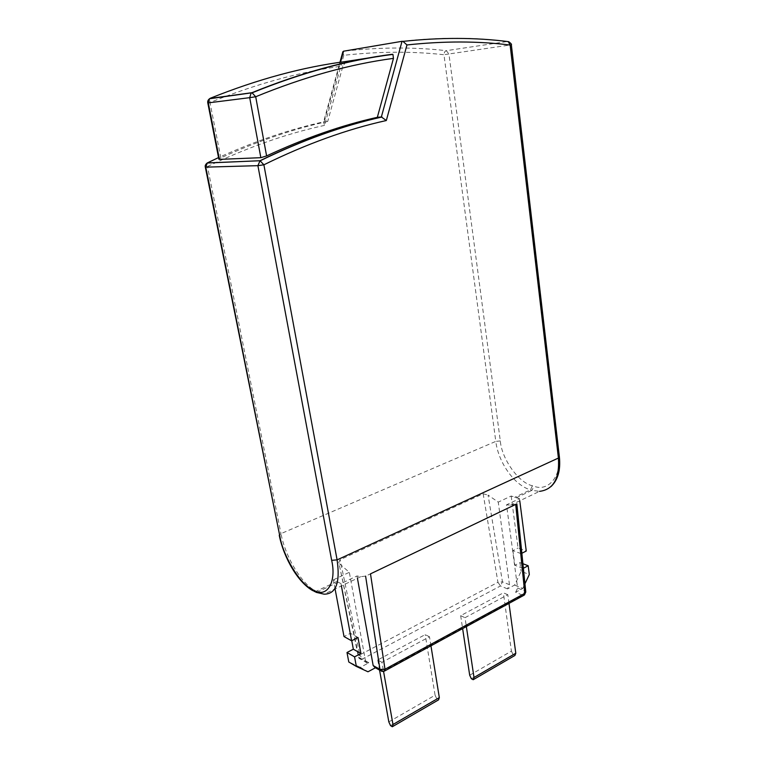 <?xml version="1.0" encoding="UTF-8"?>
<svg xmlns="http://www.w3.org/2000/svg" width="765" height="765" viewBox="0 0 765 765"><rect width="100%" height="100%" fill="white"/><g stroke="black" fill="none" stroke-linecap="round" stroke-linejoin="round"><path stroke-width="0.57" stroke-dasharray="3.83 2.87" d="M519.76 500.788L519.483 498.665L506.526 504.833L517.628 588.065L524.866 591.029L516.04 504.164L516.844 503.867M519.483 498.665L511.192 496.026L498.264 502.117L488.07 495.079L502.462 581.84L509.471 584.718L507.501 588.887L514.587 585.101L521.108 571.321L529.313 574.525M335.08 588.926L333.377 579.822L340.98 583.59L357.016 575.959L360.736 576.686L365.603 576.131L370.49 573.855M516.04 504.164L510.59 505.168L506.526 504.833M346.249 61.439L342.93 65.991L327.716 121.434L324.197 121.731L340.521 62.233M392.244 54.277L369.007 57.891M327.716 121.434C293.158 129.008 257.537 141.162 220.846 157.877L218.876 159.225M339.584 563.862L349.328 572.306L365.536 661.161L358.976 657.403L338.79 562.342L340.119 559.712L483.155 493.788L488.07 495.079M333.377 579.822L349.328 572.306M402.036 41.31C439.569 37.198 474.778 37.246 507.644 41.463L446.272 50.691C444.895 51.121 444.121 52.469 443.958 54.736L448.931 53.961L500.31 440.946C501.649 458.866 518.718 482.964 532.44 485.737L533.951 486.196C548.008 492.058 561.845 476.126 558.383 456.294L510.331 44.972L511.345 44.839M336.524 581.639L316.088 591.307C301.62 584.068 285.469 557.178 280.975 533.635L495.797 441.386L443.958 54.736C412.536 51.198 379.153 51.389 343.801 55.3L342.739 52.173M343.801 55.3L324.58 125.374L323.557 122.113L324.197 121.731C290.021 129.218 254.802 141.162 218.551 157.58M220.846 157.877L209.983 102.51C256.246 83.844 300.559 71.671 342.93 65.991M324.58 125.374C286.76 133.579 247.726 147.291 207.478 166.541L207.143 163.022M357.427 578.264L357.016 575.959M430.953 645.823L429.49 636.786L381.945 662.327L383.561 671.45M429.49 636.786L425.197 634.615L377.757 659.966L381.945 662.327M508.993 603.394L507.807 594.701L465.024 617.69L466.354 626.573M507.807 594.701L503.38 592.837L460.664 615.662L465.024 617.69M384.795 670.905L383.389 671.048L522.877 595.266L515.639 592.263L522.753 588.438L514.587 585.101M375.452 667.759L376.59 667.147L383.389 671.048L381.773 671.393L380.463 670.637M365.536 661.161L367.343 663.092L368.95 662.758L360.382 667.329L367.984 671.785M207.793 102.921L209.983 102.51L209.906 98.465M374.974 667.482L376.59 667.147M341.41 585.913L340.98 583.59M515.639 592.263L517.628 588.065M522.753 588.438L524.953 583.772M523.375 568.261L521.118 553.659L521.854 553.277M388.821 721.892L435.075 695.194L425.197 634.615M377.757 659.966L379.574 670.13M469.691 675.218L511.412 651.139L503.38 592.837M460.664 615.662L462.624 628.601M360.382 667.329L348.783 661.993M358.001 637.503L350.389 633.315L344.011 636.557M351.766 640.707L350.389 633.315M511.192 496.026L518.039 547.979L526.263 551.01M521.118 553.659L512.904 550.59L518.039 547.979M523.059 568.433L514.864 565.249L512.904 550.59M522.916 563.729L519.961 562.6L514.864 565.249M519.961 562.6L521.108 571.321M435.075 695.194L436.777 698.818L438.575 699.851M390.552 725.641L436.777 698.818M511.412 651.139L513.066 654.563L514.922 655.452M471.364 678.756L513.066 654.563M509.471 584.718L498.264 502.117M516.107 497.843L531.981 490.317L539.497 491.369L510.59 505.168M360.736 576.686L324.102 594.176L317.456 592.014L337.901 582.318M559.397 457.03L558.383 456.294M316.088 591.307L317.456 592.014L316.06 592.32L314.702 591.613L316.088 591.307M500.31 440.946L495.797 441.386C498.359 462.548 514.338 485.24 530.461 489.858L531.981 490.317L533.951 486.196M532.44 485.737L530.461 489.858L514.606 497.365M508.247 41.626L510.331 44.972L448.931 53.961L446.272 50.691C414.104 46.961 379.861 47.134 343.552 51.198M525.785 592.034L524.866 591.029L522.877 595.266L524.417 595.027M314.415 591.584L312.923 590.723M205.326 167.162L207.478 166.541L280.975 533.635L279.254 535.309M507.501 588.887L500.492 585.971L362.39 658.99L368.95 662.758M483.155 493.788L497.939 582.308L359.818 654.869L340.119 559.712M358.976 657.403L360.784 659.315L362.39 658.99L359.818 654.869L358.364 656.686L358.976 657.403M497.939 582.308L500.492 585.971L502.462 581.84L497.939 582.308M550.943 486.617C547.683 489.428 543.867 491.015 539.497 491.369M339.956 62.309L339.469 64.097M339.411 64.317L323.547 122.113M367.343 663.092L360.784 659.315C359.244 658.694 358.441 657.814 358.364 656.686L338.79 562.342"/><path stroke-width="1.15" d="M365.603 576.131L379.956 669.442L384.996 669.241L370.49 573.855L516.844 503.867L525.785 592.034L524.78 593.382L515.715 504.384M342.739 52.173L343.552 51.198L402.036 41.31L402.983 41.396L406.961 44.953C443.595 40.985 477.982 41.014 510.14 45.049L508.247 41.626M402.036 41.31L381.362 116.969L386.325 120.526L406.961 44.953M209.906 98.465L251.953 92.699L255.701 96.744C303.915 76.978 349.834 64.184 393.459 58.37L377.346 117.303L381.362 116.969C342.414 125.651 301.974 140.234 260.033 160.717L263.887 164.81C306.239 143.992 347.042 129.237 386.325 120.526M369.007 57.891L346.249 61.439C303.036 66.966 257.767 79.216 210.432 98.197L209.534 98.752L208.281 102.873L249.706 97.662L260.846 157.686L266.603 155.917L255.701 96.744L249.706 97.662L251.025 93.282L251.953 92.699C301.104 72.704 347.865 59.9 392.244 54.277L392.933 54.382L393.459 58.37M218.876 159.225L219.392 159.378L208.281 102.873L207.793 102.921L218.876 159.225M377.346 117.303C341.716 125.259 304.795 138.13 266.603 155.917M260.846 157.686L219.392 159.378M207.143 163.022L260.033 160.717L257.901 165.661L331.666 560.334L337.097 559.884L263.887 164.81L257.901 165.661L205.326 167.162L279.78 535.873L205.795 167.21L207.277 162.945L260.272 160.736C302.328 140.244 342.902 125.67 381.984 117.016M384.795 670.905L523.671 595.409L524.78 593.382L384.996 669.241L384.126 671.278L381.773 671.393L379.956 669.442L373.167 665.55L357.427 578.264M356.347 666.43L354.568 656.867L347.004 652.497L348.783 661.993L356.347 666.43L367.984 671.785L375.452 667.759M373.167 665.55L374.974 667.482L380.463 670.637M354.568 656.867L360.937 653.52L358.001 637.503L351.594 640.802L341.41 585.913M524.953 583.772L529.313 574.525L528.175 565.746L523.375 568.261M521.854 553.277L526.263 551.01L519.76 500.788M383.561 671.45L392.981 724.512L439.33 697.613L430.953 645.823M379.574 670.13L388.821 721.892L390.552 725.641L392.311 726.75L438.575 699.851L439.33 697.613M466.354 626.573L474.013 677.494L515.801 653.234L508.993 603.394M462.624 628.601L469.691 675.218L471.364 678.756L473.191 679.722L514.922 655.452L515.801 653.234M351.594 640.802L344.011 636.557L335.08 588.926M360.937 653.52L353.334 649.208L351.766 640.707M347.004 652.497L353.334 649.208M528.175 565.746L522.916 563.729M392.981 724.512L392.311 726.75M474.013 677.494L473.191 679.722M539.497 491.369C553.372 489.648 559.674 478.536 558.412 458.053L559.397 457.03L511.345 44.839L510.14 45.049L558.412 458.053L337.097 559.884C340.349 582.72 336.017 594.147 324.102 594.176L316.06 592.32L312.33 589.413C300.167 584.479 282.907 555.763 279.78 535.873M331.666 560.334C336.83 582.825 326.473 598.517 313.688 590.121M340.521 62.233L343.552 51.198M218.551 157.58L207.277 162.945C205.517 164.351 204.867 165.756 205.326 167.162M312.33 589.413L314.415 591.584M511.345 44.839C511.919 44.523 511.058 43.481 508.773 41.693C475.84 37.428 440.583 37.332 402.983 41.396M559.397 457.03C560.716 470.265 557.895 480.124 550.943 486.617M342.873 51.685L339.956 62.309M279.254 535.309C283.633 557.35 297.881 582.548 312.923 590.723M524.417 595.027L525.785 592.034M207.793 102.921C207.468 101.276 208.051 99.89 209.534 98.752L252.374 92.718C301.601 72.742 348.457 59.966 392.933 54.382"/></g></svg>
